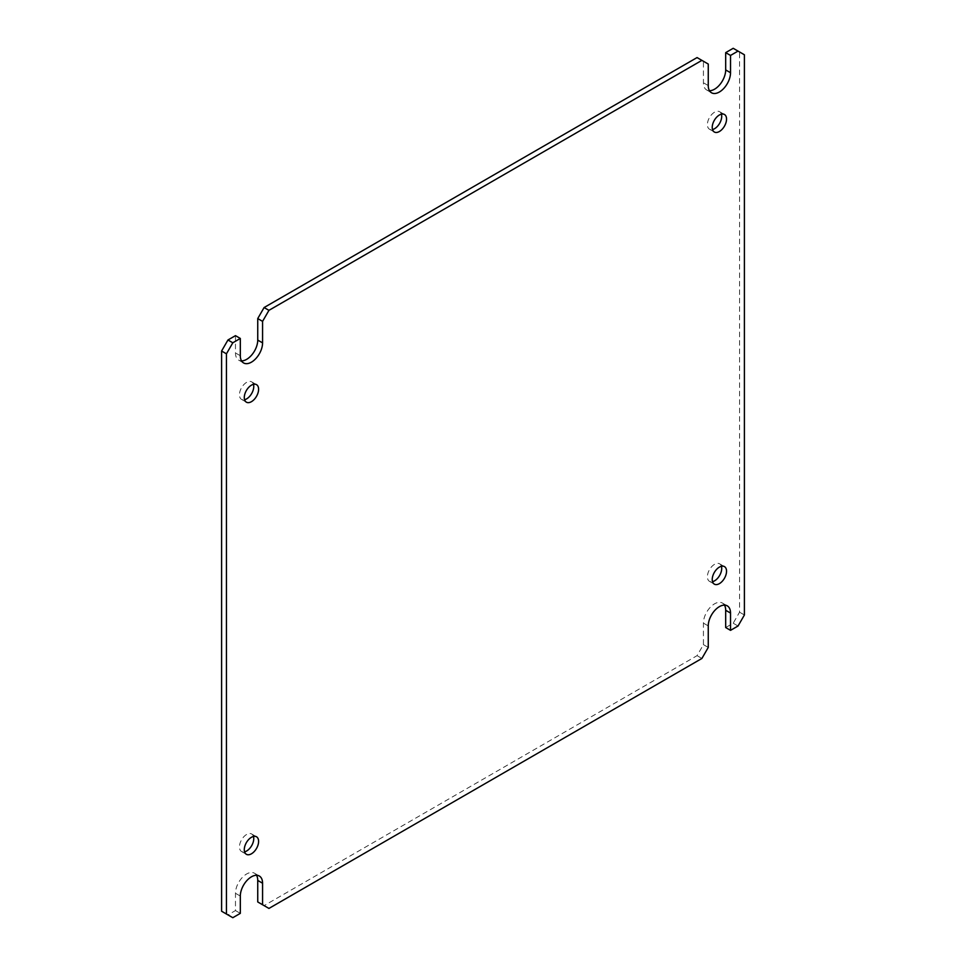 <?xml version="1.0" encoding="UTF-8"?>
<svg xmlns="http://www.w3.org/2000/svg" width="966" height="966" viewBox="0 0 966 966"><rect width="100%" height="100%" fill="white"/><g stroke="black" fill="none" stroke-linecap="round" stroke-linejoin="round"><path stroke-width="0.72" stroke-dasharray="4.83 3.62" d="M724.464 605.114A15.734 9.08 120 0 0 722.423 603.062A15.734 9.08 120 0 0 714.55 603.835A15.734 9.08 120 0 0 703.429 623.118L703.429 644.636L697.054 655.66L264.104 905.625L257.741 901.954M256.521 875.281A15.734 9.08 120 0 0 254.481 873.228A15.734 9.08 120 0 0 246.608 874.001A15.734 9.08 120 0 0 235.475 893.284L235.475 910.564L227.964 914.911L221.6 911.228M721.421 114.157A10.119 5.844 120 0 0 719.61 111.694A10.119 5.844 120 0 0 714.55 112.201A10.119 5.844 120 0 0 707.945 121.112A10.119 5.844 120 0 0 709.491 129.227A10.119 5.844 120 0 0 712.534 129.553M721.421 566.281A10.119 5.844 120 0 0 719.61 563.818A10.119 5.844 120 0 0 714.55 564.325A10.119 5.844 120 0 0 707.945 573.236A10.119 5.844 120 0 0 709.491 581.351A10.119 5.844 120 0 0 712.534 581.677M253.466 836.447A10.119 5.844 120 0 0 251.667 833.984A10.119 5.844 120 0 0 246.608 834.491A10.119 5.844 120 0 0 240.003 843.403A10.119 5.844 120 0 0 241.548 851.517A10.119 5.844 120 0 0 244.579 851.843M253.466 384.323A10.119 5.844 120 0 0 251.667 381.86A10.119 5.844 120 0 0 246.608 382.367A10.119 5.844 120 0 0 240.003 391.278A10.119 5.844 120 0 0 241.548 399.393A10.119 5.844 120 0 0 244.579 399.719M235.475 335.649L235.475 352.94A15.734 9.08 120 0 0 238.735 360.149A15.734 9.08 120 0 0 241.536 360.886M697.054 57.574L703.429 61.256L703.429 82.774A15.734 9.08 120 0 0 706.689 89.983A15.734 9.08 120 0 0 709.479 90.719M733.194 48.3L739.558 51.971L739.558 612.19L733.194 623.215L725.683 627.55M733.194 623.215L738.036 626.016M739.558 612.19L744.4 614.98M744.4 54.772L739.558 51.971M703.429 61.256L708.259 64.046M227.964 914.911L232.806 917.7M235.475 910.564L240.317 913.365M264.104 905.625L268.946 908.426M701.896 658.462L697.054 655.66M703.429 644.636L708.259 647.437M703.429 623.118L708.259 625.908M235.475 893.284L240.317 896.074M708.259 85.576L703.429 82.774M240.317 355.73L235.475 352.94M724.452 114.483L719.61 111.694M724.452 566.607L719.61 563.818M256.509 836.773L251.667 833.984M256.509 384.649L251.667 381.86M722.423 603.062L727.265 605.851M706.689 89.983L711.519 92.772M238.735 360.149L243.577 362.938M254.481 873.228L259.311 876.017M714.333 132.016L709.491 129.227M714.333 584.14L709.491 581.351M246.39 854.306L241.548 851.517M246.39 402.182L241.548 399.393"/><path stroke-width="1.45" d="M226.442 914.029L221.6 911.228L221.6 351.02L226.442 353.81L226.442 914.029L232.806 917.7L240.317 913.365L240.317 896.074A15.734 9.08 -60 0 1 251.45 876.802A15.734 9.08 -60 0 1 259.311 876.017A15.734 9.08 -60 0 1 262.571 883.226L257.741 880.424L257.741 901.954L268.946 908.426L701.896 658.462L708.259 647.437L708.259 625.908A15.734 9.08 -60 0 1 719.392 606.636A15.734 9.08 -60 0 1 727.265 605.851A15.734 9.08 -60 0 1 730.525 613.06L725.683 610.27A15.734 9.08 120 0 0 724.464 605.114M712.534 129.553A10.119 5.844 120 0 0 714.55 128.719A10.119 5.844 120 0 0 721.421 114.157M719.392 114.99A10.119 5.844 -60 0 1 724.452 114.483A10.119 5.844 -60 0 1 725.997 122.597A10.119 5.844 -60 0 1 719.392 131.509A10.119 5.844 -60 0 1 714.333 132.016A10.119 5.844 -60 0 1 712.775 123.902A10.119 5.844 -60 0 1 719.392 114.99M712.534 581.677A10.119 5.844 120 0 0 714.55 580.844A10.119 5.844 120 0 0 721.421 566.281M719.392 567.114A10.119 5.844 -60 0 1 724.452 566.607A10.119 5.844 -60 0 1 725.997 574.722A10.119 5.844 -60 0 1 719.392 583.633A10.119 5.844 -60 0 1 714.333 584.14A10.119 5.844 -60 0 1 712.775 576.026A10.119 5.844 -60 0 1 719.392 567.114M244.579 851.843A10.119 5.844 120 0 0 246.608 851.01A10.119 5.844 120 0 0 253.466 836.447M251.45 837.28A10.119 5.844 -60 0 1 256.509 836.773A10.119 5.844 -60 0 1 258.055 844.888A10.119 5.844 -60 0 1 251.45 853.799A10.119 5.844 -60 0 1 246.39 854.306A10.119 5.844 -60 0 1 244.833 846.192A10.119 5.844 -60 0 1 251.45 837.28M244.579 399.719A10.119 5.844 120 0 0 246.608 398.886A10.119 5.844 120 0 0 253.466 384.323M251.45 385.156A10.119 5.844 -60 0 1 256.509 384.649A10.119 5.844 -60 0 1 258.055 392.764A10.119 5.844 -60 0 1 251.45 401.675A10.119 5.844 -60 0 1 246.39 402.182A10.119 5.844 -60 0 1 244.833 394.068A10.119 5.844 -60 0 1 251.45 385.156M709.479 90.719A15.734 9.08 120 0 0 725.683 69.926L725.683 52.635L733.194 48.3L744.4 54.772L744.4 614.98L738.036 626.016L730.525 630.351L725.683 627.55L725.683 610.27M257.741 880.424A15.734 9.08 120 0 0 256.521 875.281M221.6 351.02L227.964 339.984L235.475 335.649L240.317 338.45L240.317 355.73A15.734 9.08 -60 0 0 243.577 362.938A15.734 9.08 -60 0 0 255.7 358.724A15.734 9.08 -60 0 0 262.571 342.882L262.571 321.364L268.946 310.34L264.104 307.538L697.054 57.574L708.259 64.046L708.259 85.576A15.734 9.08 -60 0 0 711.519 92.772A15.734 9.08 -60 0 0 723.655 88.558A15.734 9.08 -60 0 0 730.525 72.716L730.525 55.436L738.036 51.089M241.536 360.886A15.734 9.08 120 0 0 257.741 340.092L257.741 318.563L264.104 307.538M730.525 630.351L730.525 613.06M725.683 52.635L730.525 55.436M701.896 60.375L268.946 310.34M257.741 318.563L262.571 321.364M227.964 339.984L232.806 342.785L240.317 338.45M226.442 353.81L232.806 342.785M262.571 904.744L262.571 883.226M725.683 69.926L730.525 72.716M257.741 340.092L262.571 342.882"/></g></svg>
